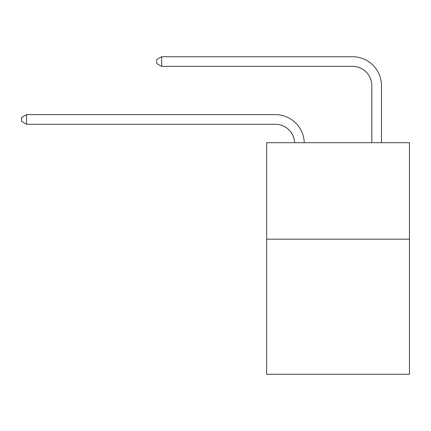 <?xml version="1.0" encoding="UTF-8"?>
<svg xmlns="http://www.w3.org/2000/svg" width="431" height="431" viewBox="0 0 431 431"><rect width="100%" height="100%" fill="white"/><g stroke="black" fill="none" stroke-linecap="round" stroke-linejoin="round"><path stroke-width="0.65" d="M409.45 239.178L409.45 374.27L266.644 374.27L266.644 142.688L409.45 142.688L409.45 239.178L266.644 239.178M275.323 124.273A19.298 19.298 0 0 1 294.605 142.688A19.298 19.298 0 0 0 275.323 124.273A19.298 19.298 0 0 1 294.605 142.688A19.298 19.298 0 0 0 275.323 124.273A19.298 19.298 0 0 1 294.605 142.688A19.298 19.298 0 0 0 275.323 124.273A19.298 19.298 0 0 1 294.605 142.688A19.298 19.298 0 0 0 275.323 124.273A19.298 19.298 0 0 1 294.605 142.688A19.298 19.298 0 0 0 275.323 124.273A19.298 19.298 0 0 1 294.605 142.688A19.298 19.298 0 0 0 275.323 124.273A19.298 19.298 0 0 1 294.605 142.688A19.298 19.298 0 0 0 275.323 124.273A19.298 19.298 0 0 1 294.605 142.688A19.298 19.298 0 0 0 275.323 124.273A19.298 19.298 0 0 1 294.605 142.688A19.298 19.298 0 0 0 275.323 124.273A19.298 19.298 0 0 1 294.605 142.688A19.298 19.298 0 0 0 275.323 124.273A19.298 19.298 0 0 1 294.605 142.688A19.298 19.298 0 0 0 275.323 124.273A19.298 19.298 0 0 1 294.605 142.688A19.298 19.298 0 0 0 275.323 124.273A19.298 19.298 0 0 1 294.605 142.688A19.298 19.298 0 0 0 275.323 124.273A19.298 19.298 0 0 1 294.605 142.688A19.298 19.298 0 0 0 275.323 124.273A19.298 19.298 0 0 1 294.605 142.688A19.298 19.298 0 0 0 275.323 124.273A19.298 19.298 0 0 1 294.605 142.688A19.298 19.298 0 0 0 275.323 124.273A19.298 19.298 0 0 1 294.605 142.688A19.298 19.298 0 0 0 275.323 124.273A19.298 19.298 0 0 1 294.605 142.688A19.298 19.298 0 0 0 275.323 124.273A19.298 19.298 0 0 1 294.605 142.688A19.298 19.298 0 0 0 275.323 124.273A19.298 19.298 0 0 1 294.605 142.688A19.298 19.298 0 0 0 275.323 124.273L26.566 124.273L21.55 121.38L21.55 117.523L26.566 114.624L275.323 114.624A28.947 28.947 0 0 1 304.259 142.688M371.818 142.688L371.818 85.677A19.298 19.298 0 0 0 352.52 66.379L161.657 66.379L156.642 63.486L156.642 59.623L161.657 56.73L352.52 56.73A28.947 28.947 1.2 0 1 381.467 85.677L381.467 142.688M26.566 124.273L26.566 114.624L275.323 114.624M371.818 85.677A19.298 19.298 -178.8 0 0 352.52 66.379A19.298 19.298 -178.8 0 1 371.818 85.677A19.298 19.298 -178.8 0 0 352.52 66.379A19.298 19.298 -178.8 0 1 371.818 85.677A19.298 19.298 -178.8 0 0 352.52 66.379A19.298 19.298 -178.8 0 1 371.818 85.677A19.298 19.298 -178.8 0 0 352.52 66.379A19.298 19.298 -178.8 0 1 371.818 85.677A19.298 19.298 -178.8 0 0 352.52 66.379A19.298 19.298 -178.8 0 1 371.818 85.677A19.298 19.298 -178.8 0 0 352.52 66.379A19.298 19.298 -178.8 0 1 371.818 85.677A19.298 19.298 -178.8 0 0 352.52 66.379A19.298 19.298 -178.8 0 1 371.818 85.677A19.298 19.298 -178.8 0 0 352.52 66.379A19.298 19.298 -178.8 0 1 371.818 85.677A19.298 19.298 -178.8 0 0 352.52 66.379A19.298 19.298 -178.8 0 1 371.818 85.677A19.298 19.298 -178.8 0 0 352.52 66.379A19.298 19.298 -178.8 0 1 371.818 85.677A19.298 19.298 -178.8 0 0 352.52 66.379A19.298 19.298 -178.8 0 1 371.818 85.677A19.298 19.298 -178.8 0 0 352.52 66.379A19.298 19.298 -178.8 0 1 371.818 85.677A19.298 19.298 -178.8 0 0 352.52 66.379A19.298 19.298 -178.8 0 1 371.818 85.677A19.298 19.298 -178.8 0 0 352.52 66.379A19.298 19.298 -178.8 0 1 371.818 85.677A19.298 19.298 -178.8 0 0 352.52 66.379A19.298 19.298 -178.8 0 1 371.818 85.677A19.298 19.298 -178.8 0 0 352.52 66.379A19.298 19.298 -178.8 0 1 371.818 85.677A19.298 19.298 -178.8 0 0 352.52 66.379A19.298 19.298 -178.8 0 1 371.818 85.677A19.298 19.298 -178.8 0 0 352.52 66.379A19.298 19.298 -178.8 0 1 371.818 85.677A19.298 19.298 -178.8 0 0 352.52 66.379A19.298 19.298 -178.8 0 1 371.818 85.677A19.298 19.298 -178.8 0 0 352.52 66.379M161.657 56.73L161.657 66.379"/></g></svg>
